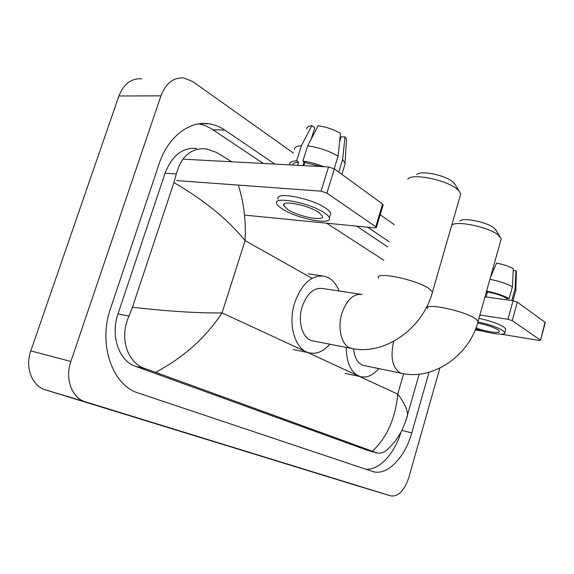 <?xml version="1.0" encoding="UTF-8"?>
<svg xmlns="http://www.w3.org/2000/svg" width="574" height="574" viewBox="0 0 574 574"><rect width="100%" height="100%" fill="white"/><g stroke="black" fill="none" stroke-linecap="round" stroke-linejoin="round"><path stroke-width="0.86" d="M354.675 484.987L45.568 389.889C32.108 386.216 24.739 367.439 30.795 350.893L118.904 95.994C123.726 83.89 131.331 78.164 141.721 78.803M439.849 368.121L408.774 477.64C404.397 490.612 398.449 496.711 390.93 495.922L85.418 401.836C71.944 398.177 64.661 378.718 70.86 361.448L160.942 95.829C165.85 83.237 173.492 77.275 183.852 77.956L192.699 81.537L293.536 153.143M380.21 214.698L394.352 224.735M274.838 164.085L224.8 130.068C219.942 126.768 214.755 124.694 209.23 123.848C189.585 120.483 167.952 136.784 159.235 163.525L110.567 308.417C97.781 344.378 112.554 385.663 138.65 393.161L372.791 471.548C387.134 476.14 405.043 457.521 411.766 432.889L429.065 372.225M389.272 241.862L367.747 227.232M365.674 469.18C379.184 470.529 394.546 453.776 401.054 432.007M263.301 163.468L211.16 128.562L205.212 125.656L198.963 123.862M387.759 246.949L356.748 226.149M196.724 148.458C182.589 147.231 172.035 155.468 165.075 173.176L118.022 313.87C110.301 335.697 119.012 360.981 135.206 366.19L367.152 450.253L377.254 453.029L372.354 451.186C386.898 437.697 395.364 418.668 397.746 394.123C404.082 402.36 407.346 409.24 407.533 414.772L405.689 421.259M238.318 185.101C243.878 202.644 246.131 221.148 245.084 240.614C228.022 219.591 204.308 200.247 173.929 182.582L176.311 173.929C181.348 155.984 191.357 147.633 206.331 148.874L216.599 152.454L231.803 161.782M326.599 223.178L383.819 260.23M419.178 374.133L407.533 414.772C407.475 416.552 405.646 421.66 402.044 430.091C397.639 438.672 392.114 445.661 385.484 451.056C382.262 452.994 379.522 453.654 377.254 453.029M173.929 182.582L132.458 307.248C167.924 311.316 197.786 313.203 222.03 312.902C205.535 337.842 183.393 357.652 155.59 372.332L372.354 451.186M155.59 372.332L145.717 368.838C126.976 363.069 119.105 337.684 128.999 316.131L132.458 307.248M183.895 159.22L328.543 166.955L334.362 168.914L326.886 193.115L321.045 191.164L176.792 180.595M244.517 215.085L374.664 227.914L376.401 227.419L375.776 226.759L382.585 204.028L334.362 168.914M382.585 204.028L383.095 205.076M375.776 226.759L326.886 193.115M318.606 212.308C307.965 204.911 280.736 199.766 283.707 205.592L287.825 209.524C298.631 216.742 324.934 221.786 322.366 216.025L318.606 212.308M302.907 165.585L304.048 161.947M311.266 138.944L314.739 127.851L311.869 125.656L301.415 145.667L296.65 160.806L298.602 162.177C294.892 162.406 292.955 163.368 292.805 165.039M330.05 215.53L330.739 213.27C330.258 211.82 328.593 210.141 325.738 208.219C311.345 198.023 274.078 191.07 278.182 199.121M282.451 209.044C297.174 218.816 332.733 225.647 329.34 217.826C328.852 216.398 327.18 214.733 324.317 212.825C309.881 202.722 272.614 195.691 276.754 203.634C277.328 205.198 279.229 207.006 282.451 209.044M296.65 160.806C291.599 161.079 289.31 162.435 289.791 164.882M301.415 145.667C296.701 145.99 294.369 147.288 294.412 149.549M344.422 166.03L345.225 163.411L342.613 159.594L345.017 136.935L341.121 136.827L339.636 141.627M338.76 172.114L342.613 159.594M311.869 125.656C308.503 126.065 306.81 127.155 306.781 128.935M346.402 141.527L346.545 139.238L345.017 136.935M320.687 166.532L304.823 162.492L302.871 161.115L307.65 145.896L318.104 125.785C326.305 126.911 333.774 129.459 340.518 133.412L338.064 156.185L334.176 168.785M303.84 165.635L304.823 162.492M298.602 162.177L297.619 165.298M323.851 166.704C316.604 163.834 309.616 161.968 302.871 161.115M338.064 156.185C328.952 150.84 318.814 147.41 307.65 145.896M416.767 174.726C419.759 169.904 445.424 175.07 453.087 182.13L455.39 185.029M460.054 196.301L460.728 193.962L459.2 191.149L457.464 189.47C447.017 179.892 411.594 172.731 407.784 179.246M360.608 294.268L322.445 288.485C313.698 287.538 306.947 293.594 302.189 306.638C297.318 321.576 302.577 338.904 312.17 340.755L313.153 340.949M329.899 344.213C323.427 351.503 316.547 354.388 309.25 352.859C295.28 350.126 287.509 324.733 294.699 302.749C301.709 283.664 311.582 274.803 324.324 276.173C330.904 277.809 335.84 282.76 339.126 291.011M459.796 221.205C462.242 216.972 487.505 222.073 494.336 228.273L496.18 230.526M500.743 240.542L501.224 238.806L498.627 235.34C489.586 227.204 455.943 220.086 451.709 225.273M353.598 348.813C354.581 358.119 357.86 363.658 363.428 365.423L364.117 365.566M378.747 368.587C372.992 375.339 366.973 378.044 360.687 376.709C351.41 373.495 346.567 363.722 346.179 347.392M484.987 296.801L513.048 300.726L517.339 302.139L512.238 320.687L507.94 319.28L479.9 314.983M501.116 334.19L538.713 340.375L540.529 340.253L545.042 322.308L517.339 302.139M545.042 322.308L545.257 322.732M540.27 339.98L512.238 320.687M427.996 307.018L426.74 306.832M483.566 331.306L475.207 329.928M476.025 327.826C485.697 331.693 500.535 333.917 499.344 331.248L497.787 329.706C492.944 326.922 486.221 324.712 477.625 323.069M509.612 300.245L511.829 300.532L515.065 288.779L515.976 270.77L513.264 270.447M505.579 329.906L505.816 329.038L503.742 326.936C498.089 323.549 489.823 320.694 478.953 318.362M475.631 328.859C488.818 333.623 506.261 335.941 504.84 332.59L502.759 330.509C497.163 327.187 488.962 324.346 478.164 321.992M515.61 291.126L515.89 290.121L515.065 288.779M516.363 272.327L515.976 270.77M492.908 268.51L494.056 269.012M490.304 277.823L496.56 263.129C503.341 264.399 508.937 266.257 513.35 268.711L512.424 286.799L509.16 298.602L506.914 298.293L506.49 299.807M506.914 298.293C501.82 295.574 495.355 293.45 487.498 291.908L486.551 291.233M486.085 296.959L487.498 291.908M509.16 298.602C503.319 295.423 495.793 292.934 486.573 291.14M512.424 286.799C506.605 283.556 499.093 281.059 489.88 279.323M312.077 278.311L245.084 240.614L222.03 312.902L397.746 394.123L403.644 373.696M390.901 495.907L354.603 484.958M160.942 95.829L118.904 95.994M70.86 361.448L30.795 350.893M85.418 401.836L45.568 389.889M401.879 430.421L411.766 432.889M213.062 129.76L224.8 130.068M165.075 173.176L176.311 173.929M367.152 450.253L376.766 452.864M135.206 366.19L145.717 368.838M118.022 313.87L128.999 316.131M321.045 191.164L328.543 166.955M361.979 294.469C353.39 293.565 346.696 299.85 341.903 313.339C337.433 327.489 341.157 343.998 349.358 347.657L352.429 348.612M378.496 278.153C374.277 271.057 415.806 279.366 428.878 288.449L432.502 291.936L432.043 293.536M393.671 341.401C390.227 356.841 392.279 367.267 399.841 372.677L401.463 373.279C432.818 380.67 469.446 355.751 478.128 321.311L477.783 322.538M427.544 308.582C423.806 302.39 463.907 310.627 475.279 318.57L478.128 321.311L501.224 238.806M507.94 319.28L513.048 300.726M390.93 495.922L354.632 484.973M200.484 123.661L209.23 123.848M376.401 227.419L383.202 204.724M284.23 203.921L283.707 205.592M330.739 213.27L329.34 217.826M345.225 163.411L341.86 174.367M346.545 139.238L345.039 162.815M454.364 183.379L459.2 191.149M312.17 340.755L351.417 348.418C384.408 355.851 422.952 328.737 432.502 291.936L460.728 193.962M309.25 352.859L293.185 349.559M322.129 275.864L308.087 273.877M495.405 229.291L500.069 236.718M363.428 365.423L401.463 373.279M360.687 376.709L345.067 373.337M540.529 340.253L545.293 322.595M505.816 329.038L504.84 332.59M515.89 290.121L512.969 300.711M516.385 271.466L515.818 289.87"/></g></svg>

